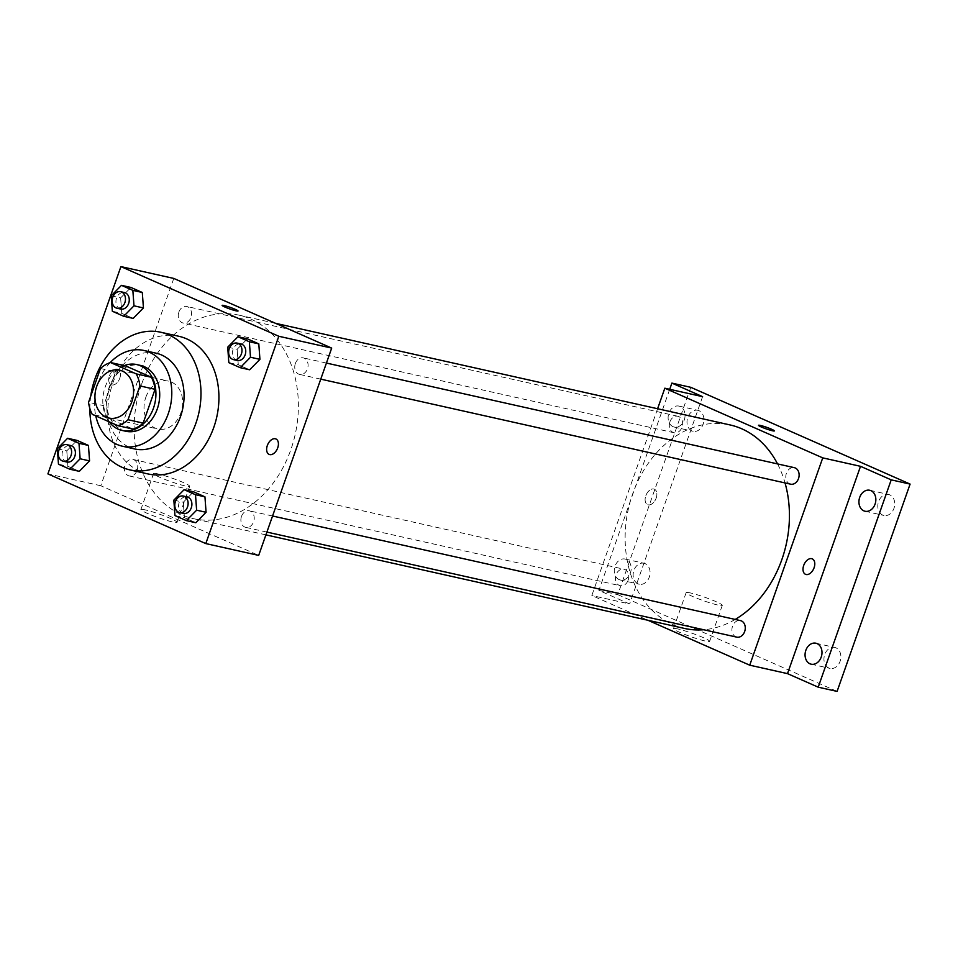 <?xml version="1.0" encoding="UTF-8"?>
<svg xmlns="http://www.w3.org/2000/svg" width="958" height="958" viewBox="0 0 958 958"><rect width="100%" height="100%" fill="white"/><g stroke="black" fill="none" stroke-linecap="round" stroke-linejoin="round"><path stroke-width="0.72" stroke-dasharray="4.79 3.59" d="M145.808 397.354A24.537 19.028 102.6 0 1 168.704 381.152A24.537 19.028 102.6 0 1 181.936 409.246A24.537 19.028 102.6 0 1 157.998 429.04A24.537 19.028 102.6 0 1 145.808 397.354M100.458 368.507L115.571 371.884L103.668 405.677L88.567 402.3M115.571 371.884A32.955 25.555 102.6 0 1 125.618 365.896M103.668 405.677A32.955 25.555 102.6 0 0 107.368 417.724L133.102 429.088M124.253 365.597A33.734 26.165 -77.4 0 0 109.128 421.795M125.773 431.256A33.734 26.165 102.6 0 1 109.008 387.691A33.734 26.165 102.6 0 1 140.503 365.417M107.368 417.724L92.255 414.347M110.146 362.639A49.074 38.069 -77.4 0 0 95.788 415.904M156.118 353.191A49.074 38.069 -77.4 0 0 108.266 392.78A49.074 38.069 -77.4 0 0 134.707 448.967M90.735 396.133A70.533 54.714 -77.4 0 0 89.836 408.491M147.963 473.935A70.533 54.714 102.6 0 1 112.912 382.841A70.533 54.714 102.6 0 1 178.751 336.258M227.705 347.179L237.141 349.287L247.404 338.845L237.141 349.287L238.279 364.759L249.679 369.788L238.279 364.759L228.83 362.651M173.841 500.124L183.277 502.243L193.54 491.801L183.277 502.243L184.415 517.715L195.815 522.733L184.415 517.715L174.967 515.596M111.2 295.783L120.636 297.89L130.899 287.448L120.636 297.89L121.774 313.362L133.174 318.391L121.774 313.362L112.337 311.254M57.336 448.727L66.785 450.835L77.035 440.393L66.785 450.835L67.91 466.306L79.31 471.336L67.91 466.306L58.474 464.199M141.676 384.014A104.266 80.891 102.6 0 1 238.985 315.158A104.266 80.891 102.6 0 1 295.172 434.561A104.266 80.891 102.6 0 1 193.492 518.673A104.266 80.891 102.6 0 1 141.676 384.014M173.781 278.431L100.782 485.742L258.684 555.4M241.5 516.422A8.466 6.562 102.6 0 1 249.403 510.83A8.466 6.562 102.6 0 1 253.966 520.517A8.466 6.562 102.6 0 1 245.715 527.355A8.466 6.562 102.6 0 1 241.5 516.422M295.363 363.465A8.466 6.562 102.6 0 1 303.267 357.885A8.466 6.562 102.6 0 1 307.829 367.573A8.466 6.562 102.6 0 1 299.579 374.398A8.466 6.562 102.6 0 1 295.363 363.465M178.871 312.069A8.466 6.562 102.6 0 1 186.762 306.476A8.466 6.562 102.6 0 1 191.325 316.176A8.466 6.562 102.6 0 1 183.074 323.002A8.466 6.562 102.6 0 1 178.871 312.069M137.114 470.366A8.466 6.562 -77.4 0 0 132.899 459.433A8.466 6.562 -77.4 0 0 124.648 466.259A8.466 6.562 -77.4 0 0 129.21 475.946A8.466 6.562 -77.4 0 0 137.114 470.366M100.782 485.742L47.9 473.911M145.257 509.884A19.172 1.832 19.4 0 0 140.886 509.56A19.172 1.832 19.4 0 0 158.345 517.655A19.172 1.832 19.4 0 0 177.038 522.29A19.172 1.832 19.4 0 0 165.542 516.41A19.172 1.832 19.4 0 0 145.257 509.884M119.81 378.171A8.43 5.257 113.8 0 0 118.026 369.297A8.43 5.257 113.8 0 0 109.811 374.889A8.43 5.257 113.8 0 0 111.212 384.733A8.43 5.257 113.8 0 0 119.81 378.171A8.43 5.257 113.8 0 0 118.026 369.297A8.43 5.257 113.8 0 0 109.811 374.889A8.43 5.257 113.8 0 0 111.224 384.733A8.43 5.257 113.8 0 0 119.822 378.182M269.126 454.391L269.126 454.403A8.43 5.257 -66.2 0 1 267.33 445.518A8.43 5.257 -66.2 0 1 275.928 438.968L275.928 438.968M157.926 473.899A19.172 1.832 19.4 0 0 153.555 473.575A19.172 1.832 19.4 0 0 171.015 481.682A19.172 1.832 19.4 0 0 189.708 486.317A19.172 1.832 19.4 0 0 178.212 480.425A19.172 1.832 19.4 0 0 157.926 473.899M238.027 311.003L238.027 311.003A8.43 0.814 -160.6 0 1 229.812 308.955A8.43 0.814 -160.6 0 1 222.124 305.398L222.124 305.386M684.527 628.448A104.266 80.891 102.6 0 1 632.711 493.801A104.266 80.891 102.6 0 1 730.032 424.933M777.549 463.911A104.266 80.891 102.6 0 1 785.033 482.928M735.205 619.431A104.266 80.891 102.6 0 1 703.735 629.753M628.149 580.141A8.466 6.562 -77.4 0 0 623.945 569.208A8.466 6.562 -77.4 0 0 615.695 576.033A8.466 6.562 -77.4 0 0 620.257 585.733A8.466 6.562 -77.4 0 0 628.149 580.141M790.613 484.173A8.466 6.562 102.6 0 1 786.41 473.252A8.466 6.562 102.6 0 1 794.314 467.66M669.905 421.843A8.466 6.562 102.6 0 1 677.809 416.263A8.466 6.562 102.6 0 1 682.371 425.951A8.466 6.562 102.6 0 1 674.109 432.776A8.466 6.562 102.6 0 1 669.905 421.843M736.75 637.13A8.466 6.562 102.6 0 1 732.547 626.197A8.466 6.562 102.6 0 1 740.45 620.604M657.595 408.743L591.828 595.517L647.931 620.269M690.79 387.319L617.778 594.631L598.894 590.415L629.598 603.959L591.828 595.517M617.778 594.631L837.088 691.401M677.845 628.951A19.172 1.832 19.4 0 0 673.474 628.628A19.172 1.832 19.4 0 0 690.946 636.723A19.172 1.832 19.4 0 0 709.627 641.357A19.172 1.832 19.4 0 0 698.131 635.477A19.172 1.832 19.4 0 0 677.845 628.951M702.597 396.648L629.598 603.959M656.182 498.088A8.43 5.257 113.8 0 0 654.398 489.215A8.43 5.257 113.8 0 0 646.183 494.807A8.43 5.257 113.8 0 0 647.584 504.638A8.43 5.257 113.8 0 0 656.182 498.088A8.43 5.257 113.8 0 0 654.398 489.215A8.43 5.257 113.8 0 0 646.183 494.807A8.43 5.257 113.8 0 0 647.584 504.638A8.43 5.257 113.8 0 0 656.182 498.088M805.486 574.309L805.498 574.309A8.43 5.257 -66.2 0 1 803.702 565.436A8.43 5.257 -66.2 0 1 812.3 558.873L812.3 558.873M690.514 592.966A19.172 1.832 19.4 0 0 686.144 592.643A19.172 1.832 19.4 0 0 703.615 600.75A19.172 1.832 19.4 0 0 722.296 605.384A19.172 1.832 19.4 0 0 710.8 599.492A19.172 1.832 19.4 0 0 690.514 592.966M774.399 430.908L774.399 430.908A8.43 0.814 -160.6 0 1 766.172 428.873A8.43 0.814 -160.6 0 1 758.485 425.304A8.43 0.814 -160.6 0 1 758.496 425.304L758.496 425.304M673.031 426.657A10.742 8.335 102.6 0 1 668.648 413.964A10.742 8.335 102.6 0 1 678.923 406.084A10.742 8.335 102.6 0 1 684.719 418.395A10.742 8.335 102.6 0 1 674.24 427.064A10.742 8.335 102.6 0 1 673.031 426.657M619.167 579.614A10.742 8.335 102.6 0 1 614.785 566.908A10.742 8.335 102.6 0 1 625.059 559.041A10.742 8.335 102.6 0 1 630.855 571.339A10.742 8.335 102.6 0 1 620.377 580.009A10.742 8.335 102.6 0 1 619.167 579.614M669.714 389.295L598.894 590.415M835.963 647.836A10.742 8.335 -77.4 0 0 834.753 647.44A10.742 8.335 -77.4 0 0 824.479 655.308A10.742 8.335 -77.4 0 0 828.862 668.013A10.742 8.335 -77.4 0 0 830.071 668.409A10.742 8.335 -77.4 0 0 840.346 660.541A10.742 8.335 -77.4 0 0 835.963 647.836M645.153 563.651A10.742 8.335 -77.4 0 0 643.956 563.256A10.742 8.335 -77.4 0 0 633.669 571.136A10.742 8.335 -77.4 0 0 638.052 583.829A10.742 8.335 -77.4 0 0 639.261 584.236A10.742 8.335 -77.4 0 0 649.536 576.357A10.742 8.335 -77.4 0 0 645.153 563.651M699.017 410.707A10.742 8.335 -77.4 0 0 697.807 410.311A10.742 8.335 -77.4 0 0 687.533 418.179A10.742 8.335 -77.4 0 0 691.915 430.884A10.742 8.335 -77.4 0 0 693.125 431.28A10.742 8.335 -77.4 0 0 703.4 423.412A10.742 8.335 -77.4 0 0 699.017 410.707M889.826 494.891A10.742 8.335 -77.4 0 0 888.617 494.484A10.742 8.335 -77.4 0 0 878.342 502.363A10.742 8.335 -77.4 0 0 882.725 515.069A10.742 8.335 -77.4 0 0 883.923 515.464A10.742 8.335 -77.4 0 0 894.209 507.584A10.742 8.335 -77.4 0 0 889.826 494.891M66.88 462.019A8.466 6.562 102.6 0 1 62.677 451.086A8.466 6.562 102.6 0 1 70.581 445.494M66.785 450.835L67.91 466.306M183.385 513.416A8.466 6.562 102.6 0 1 179.182 502.483A8.466 6.562 102.6 0 1 187.085 496.891M183.277 502.243L184.415 517.715M120.744 309.063A8.466 6.562 102.6 0 1 116.541 298.142A8.466 6.562 102.6 0 1 124.444 292.549M120.636 297.89L121.774 313.362M237.249 360.471A8.466 6.562 102.6 0 1 233.045 349.538A8.466 6.562 102.6 0 1 240.937 343.946M237.141 349.287L238.279 364.759M108.901 418.059L157.998 429.04M119.606 370.171L168.704 381.152M153.555 473.575L140.886 509.56M189.708 486.317L177.038 522.29M275.593 323.337L238.985 315.158M265.917 534.863L193.492 518.673M129.21 475.946L620.257 585.733M132.899 459.433L623.945 569.208M326.427 363.058L303.267 357.885M320.762 379.14L299.579 374.398M677.809 416.263L186.762 306.476M674.109 432.776L183.074 323.002M272.563 516.003L249.403 510.83M266.899 532.085L245.715 527.355M686.144 592.643L673.474 628.628M722.296 605.384L709.627 641.357M865.038 511.237L883.923 515.464M869.732 490.268L888.617 494.484M674.24 427.064L693.125 431.28M678.923 406.084L697.807 410.311M620.377 580.009L639.261 584.236M625.059 559.041L643.956 563.256M811.175 664.193L830.071 668.409M815.869 643.213L834.753 647.44"/><path stroke-width="1.44" d="M96.71 386.373A24.537 19.028 102.6 0 1 119.606 370.171A24.537 19.028 102.6 0 1 132.827 398.265A24.537 19.028 102.6 0 1 108.901 418.059A24.537 19.028 102.6 0 1 96.71 386.373M92.255 414.347L118.002 425.711A32.955 25.555 102.6 0 0 128.037 419.724L139.94 385.93A32.955 25.555 102.6 0 0 136.252 373.883L110.505 362.519A32.955 25.555 102.6 0 0 100.458 368.507L88.567 402.3A32.955 25.555 102.6 0 0 92.255 414.347M136.252 373.883L151.352 377.26L125.618 365.896L110.505 362.519M151.352 377.26A32.955 25.555 102.6 0 1 155.052 389.307L139.94 385.93M118.002 425.711L133.102 429.088A32.955 25.555 102.6 0 0 143.149 423.101L155.052 389.307M109.128 421.795A33.734 26.165 -77.4 0 0 122.001 430.417A33.734 26.165 -77.4 0 0 154.262 405.689A33.734 26.165 -77.4 0 0 140.515 365.824A33.734 26.165 -77.4 0 0 136.719 364.567A33.734 26.165 -77.4 0 0 124.253 365.597M136.719 364.567L140.503 365.417A33.734 26.165 102.6 0 1 144.287 366.663A33.734 26.165 102.6 0 1 158.046 406.539A33.734 26.165 102.6 0 1 125.773 431.256L122.001 430.417M143.149 423.101L128.037 419.724M95.788 415.904A49.074 38.069 -77.4 0 0 122.432 446.224A49.074 38.069 -77.4 0 0 169.362 410.264A49.074 38.069 -77.4 0 0 149.364 352.269A49.074 38.069 -77.4 0 0 143.844 350.448A49.074 38.069 -77.4 0 0 110.146 362.639M122.432 446.224L134.707 448.967A49.074 38.069 -77.4 0 0 181.637 413.006A49.074 38.069 -77.4 0 0 161.639 355.011A49.074 38.069 -77.4 0 0 156.118 353.191L143.844 350.448M89.836 408.491A70.533 54.714 -77.4 0 0 130.025 469.923A70.533 54.714 -77.4 0 0 197.492 418.227A70.533 54.714 -77.4 0 0 168.74 334.857A70.533 54.714 -77.4 0 0 160.8 332.246A70.533 54.714 -77.4 0 0 90.735 396.133M160.8 332.246L178.751 336.258A70.533 54.714 102.6 0 1 186.678 338.869A70.533 54.714 102.6 0 1 215.43 422.239A70.533 54.714 102.6 0 1 147.963 473.935L130.025 469.923M240.23 367.68L249.679 369.788L259.929 359.346L258.804 343.874L247.404 338.845L237.955 336.737L227.705 347.179L228.83 362.651L240.23 367.68L250.493 357.238L249.355 341.766L237.955 336.737M186.367 520.625L195.815 522.733L206.078 512.291L204.94 496.819L193.54 491.801L184.104 489.682L173.841 500.124L174.967 515.596L186.367 520.625L196.629 510.183L195.492 494.711L184.104 489.682M205.802 543.581L278.814 336.27L120.912 266.599L47.9 473.911L205.802 543.581L258.684 555.4L331.696 348.089L278.814 336.27M123.726 316.284L133.174 318.391L143.437 307.949L142.299 292.477L130.899 287.448L121.462 285.34L111.2 295.783L112.337 311.254L123.726 316.284L133.988 305.83L132.851 290.37L121.462 285.34M69.862 469.228L79.31 471.336L89.573 460.894L88.435 445.422L77.035 440.393L67.599 438.285L57.336 448.727L58.474 464.199L69.862 469.228L80.125 458.786L78.987 443.315L67.599 438.285M331.696 348.089L173.781 278.431L120.912 266.599M222.124 305.398A8.43 0.814 -160.6 0 1 224.04 305.542A8.43 0.814 -160.6 0 1 232.974 308.404A8.43 0.814 -160.6 0 1 238.027 310.991A8.43 0.814 -160.6 0 1 229.812 308.955A8.43 0.814 -160.6 0 1 222.124 305.386A8.43 0.814 -160.6 0 1 224.04 305.53A8.43 0.814 -160.6 0 1 232.962 308.404A8.43 0.814 -160.6 0 1 238.027 311.003M267.33 445.518A8.43 5.257 -66.2 0 1 275.928 438.968A8.43 5.257 -66.2 0 1 277.341 448.811A8.43 5.257 -66.2 0 1 269.126 454.403A8.43 5.257 -66.2 0 1 267.33 445.518M275.928 438.968A8.43 5.257 -66.2 0 1 277.341 448.799A8.43 5.257 -66.2 0 1 269.126 454.391M275.593 323.337L730.032 424.933A104.266 80.891 102.6 0 1 777.549 463.911M785.033 482.928A104.266 80.891 102.6 0 1 735.205 619.431M703.735 629.753A104.266 80.891 102.6 0 1 684.527 628.448L265.917 534.863M326.427 363.058L794.314 467.66A8.466 6.562 102.6 0 1 798.864 477.347A8.466 6.562 102.6 0 1 790.613 484.173L320.762 379.14M272.563 516.003L740.45 620.604A8.466 6.562 102.6 0 1 745.013 630.304A8.466 6.562 102.6 0 1 736.75 637.13L266.899 532.085M647.931 620.269L749.731 665.187L822.742 457.876L664.828 388.206L657.595 408.743M749.731 665.187L787.5 673.63L818.204 687.173L837.088 691.401L910.1 484.089L891.215 479.862L860.512 466.318L822.742 457.876M910.1 484.089L690.79 387.319L671.893 383.104L669.714 389.295M664.828 388.206L702.597 396.648L671.893 383.104M758.496 425.304A8.43 0.814 -160.6 0 1 760.413 425.448A8.43 0.814 -160.6 0 1 769.346 428.322A8.43 0.814 -160.6 0 1 774.399 430.908A8.43 0.814 -160.6 0 1 766.172 428.873A8.43 0.814 -160.6 0 1 758.496 425.304A8.43 0.814 -160.6 0 1 760.413 425.448A8.43 0.814 -160.6 0 1 769.334 428.322A8.43 0.814 -160.6 0 1 774.399 430.908M787.5 673.63L860.512 466.318M803.702 565.436A8.43 5.257 -66.2 0 1 812.3 558.873A8.43 5.257 -66.2 0 1 813.713 568.717A8.43 5.257 -66.2 0 1 805.498 574.309A8.43 5.257 -66.2 0 1 803.702 565.436M812.3 558.873A8.43 5.257 -66.2 0 1 813.701 568.717A8.43 5.257 -66.2 0 1 805.486 574.309M863.829 510.842A10.742 8.335 102.6 0 1 859.458 498.148A10.742 8.335 102.6 0 1 869.732 490.268A10.742 8.335 102.6 0 1 875.516 502.579A10.742 8.335 102.6 0 1 865.038 511.237A10.742 8.335 102.6 0 1 863.829 510.842M809.977 663.798A10.742 8.335 102.6 0 1 805.594 651.093A10.742 8.335 102.6 0 1 815.869 643.213A10.742 8.335 102.6 0 1 821.665 655.523A10.742 8.335 102.6 0 1 811.175 664.193A10.742 8.335 102.6 0 1 809.977 663.798M818.204 687.173L891.215 479.862M66.797 444.656L70.581 445.494A8.466 6.562 102.6 0 1 75.143 455.194A8.466 6.562 102.6 0 1 66.88 462.019L63.108 461.169A8.466 6.562 102.6 0 1 58.905 450.236A8.466 6.562 102.6 0 1 66.797 444.656A8.466 6.562 102.6 0 1 71.359 454.343A8.466 6.562 102.6 0 1 63.108 461.169M79.31 471.336L89.573 460.894L80.125 458.786M89.573 460.894L88.435 445.422L78.987 443.315M88.435 445.422L77.035 440.393M183.301 496.052L187.085 496.891A8.466 6.562 102.6 0 1 191.636 506.59A8.466 6.562 102.6 0 1 183.385 513.416L179.613 512.566A8.466 6.562 102.6 0 1 175.398 501.645A8.466 6.562 102.6 0 1 183.301 496.052A8.466 6.562 102.6 0 1 187.864 505.74A8.466 6.562 102.6 0 1 179.613 512.566M195.815 522.733L206.078 512.291L196.629 510.183M206.078 512.291L204.94 496.819L195.492 494.711M204.94 496.819L193.54 491.801M120.66 291.699L124.444 292.549A8.466 6.562 102.6 0 1 129.007 302.237A8.466 6.562 102.6 0 1 120.744 309.063L116.972 308.225A8.466 6.562 102.6 0 1 112.769 297.291A8.466 6.562 102.6 0 1 120.66 291.699A8.466 6.562 102.6 0 1 125.223 301.399A8.466 6.562 102.6 0 1 116.972 308.225M133.174 318.391L143.437 307.949L133.988 305.83M143.437 307.949L142.299 292.477L132.851 290.37M142.299 292.477L130.899 287.448M237.165 343.108L240.937 343.946A8.466 6.562 102.6 0 1 245.499 353.634A8.466 6.562 102.6 0 1 237.249 360.471L233.477 359.621A8.466 6.562 102.6 0 1 229.261 348.688A8.466 6.562 102.6 0 1 237.165 343.108A8.466 6.562 102.6 0 1 241.727 352.795A8.466 6.562 102.6 0 1 233.477 359.621M249.679 369.788L259.929 359.346L250.493 357.238M259.929 359.346L258.804 343.874L249.355 341.766M258.804 343.874L247.404 338.845"/></g></svg>
